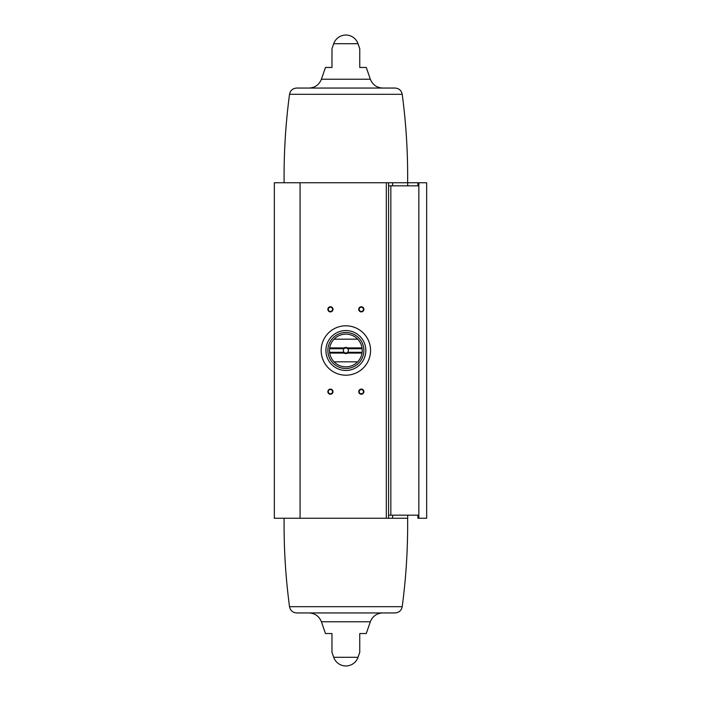 <?xml version="1.0" encoding="UTF-8"?>
<svg xmlns="http://www.w3.org/2000/svg" width="701" height="701" viewBox="0 0 701 701"><rect width="100%" height="100%" fill="white"/><g stroke="black" fill="none" stroke-linecap="round" stroke-linejoin="round"><path stroke-width="1.05" d="M417.91 185.826L417.91 182.742L426.664 182.742L426.664 518.258L417.91 518.258L417.91 515.174L390.843 515.174L390.843 185.826L417.91 185.826M407.702 185.826L407.702 182.742L417.91 182.742M388.582 182.742L274.336 182.742L274.336 518.258L388.582 518.258L388.582 182.742L407.702 182.742M333.711 43.699L358.027 43.699A12.863 12.863 0 0 0 333.711 43.699L331.976 48.719M331.976 67.471L331.976 48.719L331.976 67.471L331.976 48.719L331.976 67.471L325.474 67.471L321.4 79.231C319.139 84.803 315.003 87.739 309.001 88.054M359.762 67.471L359.762 48.719L359.762 67.471L359.762 48.719L359.762 67.471L366.264 67.471L370.338 79.231C372.599 84.803 376.735 87.739 382.737 88.054M388.582 515.174L390.843 515.174M388.582 185.826L390.843 185.826M331.976 633.529L331.976 652.28L331.976 633.529L331.976 652.28L331.976 633.529L325.474 633.529L321.4 621.769L370.338 621.769C372.599 616.197 376.735 613.261 382.737 612.946M333.711 657.301A12.863 12.863 0 0 0 358.027 657.301L333.711 657.301L331.976 652.28M370.338 621.769L366.264 633.529L359.762 633.529L359.762 652.28L359.762 633.529M330.434 389.099A2.576 2.576 0 0 1 332.66 392.954A2.576 2.576 0 0 1 328.199 392.954A2.576 2.576 0 0 1 330.434 389.099M361.304 306.758A2.576 2.576 0 0 1 363.539 310.622A2.576 2.576 0 0 1 359.078 310.622A2.576 2.576 0 0 1 361.304 306.758M330.434 306.758A2.576 2.576 0 0 1 332.66 310.622A2.576 2.576 0 0 1 328.199 310.622A2.576 2.576 0 0 1 330.434 306.758M361.304 389.099A2.576 2.576 0 0 1 363.539 392.954A2.576 2.576 0 0 1 359.078 392.954A2.576 2.576 0 0 1 361.304 389.099M388.582 518.258L407.702 518.258L407.702 515.174M361.304 389.537A2.129 2.129 0 0 1 363.153 392.735A2.129 2.129 0 0 1 359.464 392.735A2.129 2.129 0 0 1 361.304 389.537M330.434 307.204A2.129 2.129 0 0 1 332.274 310.394A2.129 2.129 0 0 1 328.585 310.394A2.129 2.129 0 0 1 330.434 307.204M361.304 307.204A2.129 2.129 0 0 1 363.153 310.394A2.129 2.129 0 0 1 359.464 310.394A2.129 2.129 0 0 1 361.304 307.204M330.434 389.537A2.129 2.129 0 0 1 332.274 392.735A2.129 2.129 0 0 1 328.585 392.735A2.129 2.129 0 0 1 330.434 389.537M309.001 612.946C315.003 613.261 319.139 616.197 321.4 621.769M402.208 606.698L289.531 606.698C290.354 610.553 292.729 612.639 296.663 612.946L395.066 612.946C399.009 612.639 401.384 610.553 402.208 606.698C406.133 577.344 407.938 547.867 407.623 518.258M392.578 515.174L392.578 518.258M289.531 94.302L402.208 94.302C401.384 90.447 399.009 88.361 395.066 88.054L296.663 88.054C292.729 88.361 290.354 90.447 289.531 94.302C285.605 123.656 283.8 153.133 284.115 182.742M392.578 185.826L392.578 182.742M334.053 339.179A16.368 16.368 0 0 0 329.707 347.924L344.165 347.924A3.084 3.084 0 0 1 347.573 347.924L362.031 347.924A16.368 16.368 0 0 0 357.685 339.179L334.053 339.179A16.368 16.368 0 0 1 357.685 339.179M347.573 353.076L362.031 353.076A16.368 16.368 0 0 1 329.707 353.076L344.165 353.076A3.084 3.084 0 0 0 347.573 353.076L347.337 352.559A2.532 2.532 0 0 1 344.401 352.559L344.165 353.076M334.053 361.821L357.685 361.821M329.707 347.924L329.601 348.695A16.368 16.368 0 0 0 329.601 352.305L329.707 353.076M362.031 353.076L362.137 352.305A16.368 16.368 0 0 0 362.137 348.695L362.031 347.924M344.165 347.924L344.401 348.441A2.532 2.532 0 0 1 347.337 348.441L347.573 347.924M362.102 352.559L347.643 352.305A2.532 2.532 0 0 0 347.643 348.695L362.102 348.441M329.636 348.441L344.095 348.695A2.532 2.532 0 0 0 344.095 352.305L329.636 352.559M363.88 350.5A18.007 18.007 0 0 1 336.866 366.097A18.007 18.007 0 0 1 336.866 334.903A18.007 18.007 0 0 1 363.88 350.5M365.834 350.5A19.97 19.97 0 0 1 335.884 367.788A19.97 19.97 0 0 1 335.884 333.212A19.97 19.97 0 0 1 365.834 350.5M370.566 350.5A24.701 24.701 0 0 1 333.518 371.889A24.701 24.701 0 0 1 333.518 329.111A24.701 24.701 0 0 1 370.566 350.5M329.601 352.305L344.095 352.305M329.601 348.695L344.095 348.695M347.643 348.695L362.137 348.695M347.643 352.305L362.137 352.305M418.839 518.258L418.839 182.742M321.4 79.231L370.338 79.231M386.312 518.258L386.312 182.742M300.072 518.258L300.072 182.742M358.027 43.699L359.762 48.719M358.027 657.301L359.762 652.28M289.531 606.698C285.605 577.344 283.8 547.867 284.115 518.258M407.623 182.742C407.938 153.133 406.133 123.656 402.208 94.302"/></g></svg>
